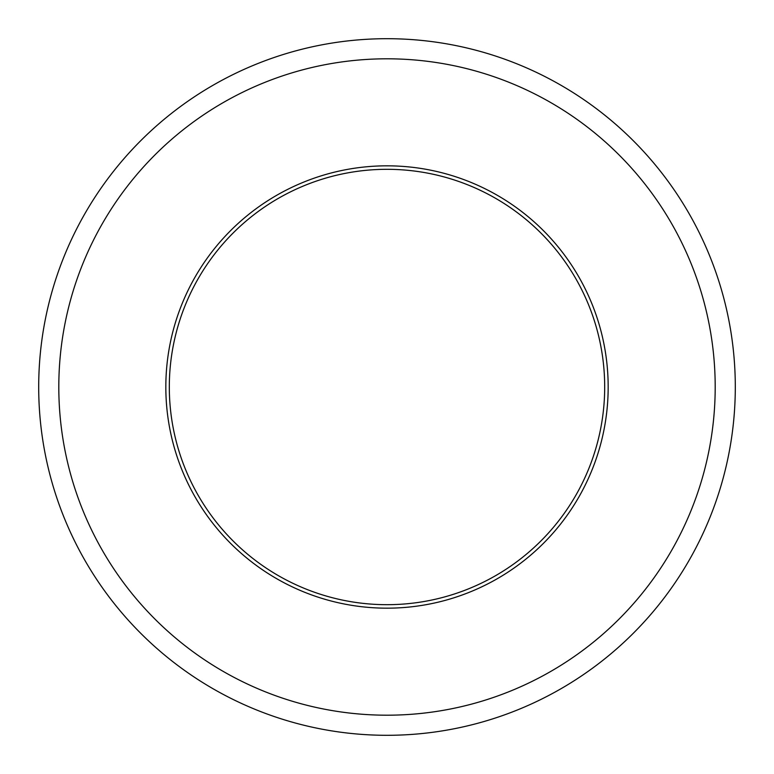 <?xml version="1.0" encoding="UTF-8"?>
<svg xmlns="http://www.w3.org/2000/svg" width="774" height="774" viewBox="0 0 774 774"><rect width="100%" height="100%" fill="white"/><g stroke="black" fill="none" stroke-linecap="round" stroke-linejoin="round"><path stroke-width="1.16" d="M604.688 387A217.688 217.688 0 0 1 387 604.688A217.688 217.688 0 0 1 169.312 387A217.688 217.688 0 0 1 387 169.312A217.688 217.688 0 0 1 604.688 387M608.171 387A221.171 221.171 0 0 1 387 608.171A221.171 221.171 0 0 1 165.829 387A221.171 221.171 0 0 1 387 165.829A221.171 221.171 0 0 1 608.171 387M715.195 387A328.195 328.195 0 0 1 387 715.195A328.195 328.195 0 0 1 58.805 387A328.195 328.195 0 0 1 387 58.805A328.195 328.195 0 0 1 715.195 387M735.3 387A348.3 348.3 0 0 1 387 735.3A348.3 348.3 0 0 1 38.7 387A348.3 348.3 0 0 1 387 38.7A348.3 348.3 0 0 1 735.3 387"/></g></svg>
